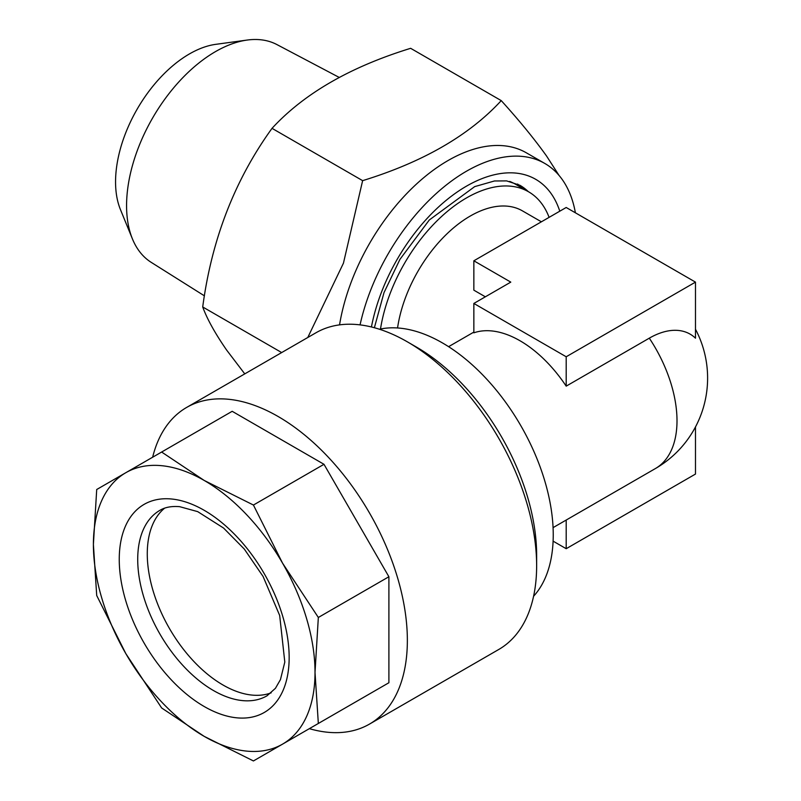 <?xml version="1.0" encoding="UTF-8"?>
<svg xmlns="http://www.w3.org/2000/svg" width="801" height="801" viewBox="0 0 801 801"><rect width="100%" height="100%" fill="white"/><g stroke="black" fill="none" stroke-linecap="round" stroke-linejoin="round"><path stroke-width="1.2" d="M339.544 324.876A156.716 90.483 -60 0 1 416.38 184.14A156.716 90.483 -60 0 1 526.347 152.811L544.82 163.464A156.716 90.483 -60 0 1 562.432 179.804A156.716 90.483 -60 0 1 575.388 212.796M559.008 175.379L546.622 156.115C534.427 139.024 519.298 120.53 501.246 100.616C469.246 135.359 423.038 162.042 362.633 180.656L343.449 263.149L307.784 337.491M360.06 324.876A156.716 90.483 -60 0 1 544.82 163.464M204.435 295.859L151.249 262.378A125.767 72.611 -60 0 1 138.483 250.102A125.767 72.611 -60 0 1 132.425 238.898A125.767 72.611 -60 0 1 152.621 117.987A125.767 72.611 -60 0 1 247.229 40.05A125.767 72.611 -60 0 1 276.976 44.606L339.153 77.397M132.425 238.898L120.42 209.522A104.48 60.315 -60 0 1 137.191 109.086A104.48 60.315 -60 0 1 215.789 44.335L247.229 40.05M244.766 373.877L226.643 350.087C215.079 333.366 207.109 318.998 202.713 306.973C211.674 239.449 234.783 179.905 272.03 128.34C304.03 93.597 350.237 66.924 410.643 48.31L501.246 100.616M380.495 329.011A124.065 71.629 -60 0 1 466.512 197.917A124.065 71.629 -60 0 1 528.55 191.769A124.065 71.629 -60 0 1 549.096 217.351M533.586 596.254A156.716 90.483 -120 0 0 553.241 534.848A156.716 90.483 -120 0 0 442.432 342.918A156.716 90.483 -120 0 0 379.434 329.231M397.556 327.969A104.48 60.315 -60 0 1 470.227 216.06A104.48 60.315 -60 0 1 522.462 210.883L541.386 221.807M695.478 282.122L695.478 338.192A81.552 47.089 120 0 0 649.301 338.162L566.197 386.142L566.197 356.765L695.478 282.122L566.197 207.489L473.852 260.796L510.788 282.122L473.852 303.449L566.197 356.765M473.852 303.449L473.852 332.826A104.48 60.315 60 0 1 566.197 386.142M473.852 260.796L473.852 290.172L485.346 296.811M282.563 744.129A156.716 90.483 60 0 1 246.608 751.108A156.716 90.483 60 0 1 204.205 736.369L253.426 760.95L318.337 723.473L315.013 672.389L318.337 617.471L282.563 563.173L253.426 505.041L204.205 480.45L161.632 452.034L96.711 489.511L93.397 544.43L96.711 595.513L125.847 653.656L161.632 707.954L204.205 736.369A156.716 90.483 60 0 1 125.847 653.656A156.716 90.483 60 0 1 93.397 544.43A156.716 90.483 60 0 1 125.847 472.69A156.716 90.483 60 0 1 204.205 480.45A156.716 90.483 60 0 1 282.563 563.173A156.716 90.483 60 0 1 315.013 672.389A156.716 90.483 60 0 1 282.563 744.129M152.641 457.231A182.828 105.562 60 0 1 186.663 407.419A182.828 105.562 60 0 1 228.605 399.278A182.828 105.562 60 0 1 385.571 544.88A182.828 105.562 60 0 1 369.491 724.094A182.828 105.562 60 0 1 327.559 732.244A182.828 105.562 60 0 1 309.346 728.66M186.663 407.419L315.944 332.785A182.828 105.562 60 0 1 357.887 324.635A182.828 105.562 60 0 1 407.369 341.837A182.828 105.562 60 0 1 536.64 565.756A182.828 105.562 60 0 1 498.783 649.461L369.491 724.094M164.585 508.194A107.084 61.827 -120 0 0 162.112 614.407A107.084 61.827 -120 0 0 251.975 695.078A107.084 61.827 -120 0 0 271.189 692.835M407.369 341.837L416.6 347.173A169.772 98.022 60 0 1 536.64 555.093L536.64 565.756M323.984 720.219L388.896 682.742L388.896 576.74L323.984 464.3L232.18 411.303L161.632 452.034M323.984 464.3L253.426 505.041M388.896 576.74L318.337 617.471M388.896 682.742L318.337 723.473M528.55 191.769L515.223 184.08A124.065 71.629 120 0 0 509.696 181.416M523.343 188.766A125.367 72.38 120 0 0 517.526 184.03M566.197 520.059L566.197 548.705L695.478 474.062L695.478 426.953M553.101 541.146L566.197 548.705M202.713 306.973L281.682 352.57M272.03 128.34L362.633 180.656M371.434 326.968A138.433 79.92 -60 0 1 452.725 195.214A138.433 79.92 -60 0 1 551.238 193.732A138.433 79.92 -60 0 1 559.779 211.184M528.29 191.619A125.367 72.38 120 0 0 519.909 185.281L506.632 180.896L494.447 180.976L474.683 186.623L429.296 219.995L399.939 259.364L383.999 292.645L374.377 327.729M553.07 527.629L655.368 468.575A104.48 60.315 -120 0 0 677.005 420.745A104.48 60.315 -120 0 0 649.301 338.162M236.716 717.816A120.15 69.367 60 0 1 125.717 600.64A120.15 69.367 60 0 1 171.694 499.013A120.15 69.367 60 0 1 282.693 616.189A120.15 69.367 60 0 1 236.716 717.816M159.9 510.337A107.084 61.827 -120 0 0 150.478 615.308A107.084 61.827 -120 0 0 242.413 700.595A107.084 61.827 -120 0 0 266.983 695.819L275.424 688.329L280.44 679.628L284.806 662.077L279.679 615.488L263.068 576.44L244.275 549.025L223.549 528.029L197.697 511.629L179.644 506.673C171.614 506.002 165.036 507.223 159.9 510.337M655.368 468.575A104.48 104.48 0 0 0 695.478 329.231M473.852 332.095L448.6 346.673"/></g></svg>
